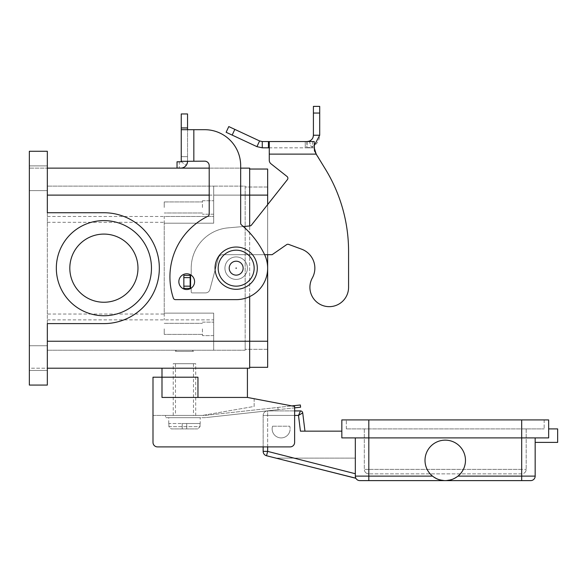 <?xml version="1.0" encoding="UTF-8"?>
<svg xmlns="http://www.w3.org/2000/svg" width="587" height="587" viewBox="0 0 587 587"><rect width="100%" height="100%" fill="white"/><g stroke="black" fill="none" stroke-linecap="round" stroke-linejoin="round"><path stroke-width="0.44" stroke-dasharray="2.94 2.2" d="M173.231 415.42L173.231 363.713L195.706 363.713L195.706 415.42L173.231 415.42L195.706 415.42M193.461 363.713L193.461 415.42L175.476 415.42L175.476 363.713L193.461 363.713L175.476 363.713M175.476 415.42L193.461 415.42M195.706 363.713L173.231 363.713M272.559 426.213A8.996 8.996 0 0 0 278.436 437.491A8.996 8.996 0 0 0 289.714 431.606A8.996 8.996 0 0 1 278.436 437.491A8.996 8.996 0 0 1 272.559 426.213L289.714 426.213A8.996 8.996 0 0 1 289.714 431.606A8.996 8.996 0 0 0 289.714 426.213L272.559 426.213M535.168 442.4L535.168 437.902L548.654 437.902L535.168 437.902L535.168 442.4L557.65 442.4L557.65 428.906L548.654 428.906L548.654 437.902L341.832 437.902L521.682 437.902L341.832 437.902L341.832 431.159L300.427 431.159L303.633 431.159L300.427 431.159L298.497 415.42L300.485 410.922L267.65 410.922A4.498 4.498 0 0 0 263.152 415.42A4.498 4.498 0 0 1 267.65 410.922A4.498 4.498 0 0 0 263.152 415.42L263.152 446.898L290.125 446.898A4.498 4.498 0 0 0 294.623 442.4L294.623 406.431L294.623 407.862L278.113 409.675L277.864 407.437L278.113 409.675L277.864 407.437L278.113 409.675L206.375 417.526L300.588 407.209L300.346 404.979L206.125 415.295A21.359 21.359 0 0 1 203.799 415.42L165.585 415.42L165.585 417.673L203.799 417.673A23.605 23.605 0 0 0 206.375 417.526A23.605 23.605 0 0 1 203.799 417.673L165.585 417.673L165.585 415.42L203.799 415.42A21.359 21.359 0 0 0 206.125 415.295L291.871 405.903M530.67 480.614A4.498 4.498 0 0 0 533.854 479.3A4.498 4.498 0 0 1 530.67 480.614L359.816 480.614A4.498 4.498 0 0 1 355.326 476.116L356.038 478.552L355.326 473.731L355.414 477.033L356.038 478.552L275.905 458.131L355.326 458.131L355.326 476.116L356.038 478.552L266.535 455.747L267.65 451.388L355.326 473.731L355.326 437.902L355.326 473.731M304.961 431.159L303.633 431.159L304.961 431.159L302.716 412.896L298.497 415.42L267.65 415.42L294.623 415.42M445.247 480.614L452.423 479.3L445.247 480.614L438.063 479.3L432.531 476.116A20.229 20.229 0 0 1 445.247 440.147A20.229 20.229 0 0 1 457.963 476.116L452.423 479.3L457.963 476.116A20.229 20.229 0 0 0 445.247 440.147A20.229 20.229 0 0 0 432.531 476.116L438.063 479.3L445.247 480.614M524.859 472.557A4.498 4.498 0 0 0 526.179 469.373A4.498 4.498 0 0 1 521.682 473.87L368.812 473.87L521.682 473.87A4.498 4.498 0 0 0 524.859 472.557M365.635 472.557A4.498 4.498 0 0 1 364.314 469.373A4.498 4.498 0 0 0 368.812 473.87A4.498 4.498 0 0 1 365.635 472.557M465.476 460.384A20.229 20.229 0 0 1 445.247 480.614A20.229 20.229 0 0 1 425.01 460.384A20.229 20.229 0 0 1 445.247 440.147A20.229 20.229 0 0 1 465.476 460.384M341.832 431.159L341.832 419.918L548.654 419.918L548.654 437.902L548.654 428.906M521.682 419.918L521.682 428.906L544.164 428.906L346.33 428.906L521.682 428.906L521.682 472.557L521.682 469.373L368.812 469.373L526.179 469.373L521.682 469.373L521.682 419.918L521.682 437.902L535.168 437.902L521.682 437.902L521.682 476.116L535.168 476.116A4.498 4.498 0 0 1 533.854 479.3A4.498 4.498 0 0 0 535.168 476.116L535.168 437.902M364.314 428.906L364.314 469.373L368.812 469.373L368.812 472.557L368.812 469.373L364.314 469.373L364.314 428.906M526.179 428.906L526.179 469.373L526.179 428.906M355.326 437.902L355.326 476.116L355.326 458.131L275.905 458.131L356.038 478.552M544.164 419.918L544.164 428.906L544.164 419.918M346.33 428.906L346.33 419.918L346.33 428.906M368.812 419.918L346.33 419.918L368.812 419.918L368.812 476.116L432.531 476.116M267.65 446.898L267.65 412.243L267.65 451.388L263.152 451.388L263.152 415.42L267.65 415.42L263.152 415.42M157.492 446.898L290.125 446.898A4.498 4.498 0 0 0 294.623 442.4L294.623 406.431L247.413 397.436L172.519 397.436L197.958 397.436L197.958 377.206L152.994 377.206L152.994 442.4A4.498 4.498 0 0 0 157.492 446.898A4.498 4.498 0 0 1 152.994 442.4A4.498 4.498 0 0 0 157.492 446.898L290.125 446.898A4.498 4.498 0 0 0 294.623 442.4L294.623 410.922L267.65 410.922L267.65 412.243L267.65 410.922M215.04 268.171A21.132 21.132 0 0 0 236.172 289.303A21.132 21.132 0 0 0 257.304 268.171A21.132 21.132 0 0 0 236.172 247.039A21.132 21.132 0 0 0 215.04 268.171M192.338 350.226L193.461 351.349L175.476 351.349L176.599 350.226L192.338 350.226L176.599 350.226M200.204 417.673L168.733 417.673L200.204 417.673L200.204 423.513M168.733 423.513L168.733 417.673M168.895 423.513L168.895 426.661L168.895 423.513L182.219 423.513L168.895 423.513M200.042 426.661L200.042 423.513L200.042 426.661L197.768 428.906L200.042 426.661L168.895 426.661L171.169 428.906L197.768 428.906L171.169 428.906L168.895 426.661L200.042 426.661M175.476 351.349L175.476 350.226L193.461 350.226L193.461 351.349L175.476 351.349M137.974 268.171A34.083 34.083 0 0 0 103.899 234.088A34.083 34.083 0 0 0 69.816 268.171A34.083 34.083 0 0 0 103.899 302.254A34.083 34.083 0 0 0 137.974 268.171A34.083 34.083 0 0 0 103.899 234.088A34.083 34.083 0 0 0 69.816 268.171A34.083 34.083 0 0 0 103.899 302.254A34.083 34.083 0 0 0 137.974 268.171A34.083 34.083 0 0 0 103.899 234.088A34.083 34.083 0 0 0 69.816 268.171A34.083 34.083 0 0 0 103.899 302.254A34.083 34.083 0 0 0 137.974 268.171M151.468 268.171A47.569 47.569 0 0 0 103.899 220.602A47.569 47.569 0 0 0 56.33 268.171A47.569 47.569 0 0 0 103.899 315.74A47.569 47.569 0 0 0 151.468 268.171A47.569 47.569 0 0 0 103.899 220.602A47.569 47.569 0 0 0 56.33 268.171A47.569 47.569 0 0 0 103.899 315.74A47.569 47.569 0 0 0 151.468 268.171A47.569 47.569 0 0 0 103.899 220.602A47.569 47.569 0 0 0 56.33 268.171A47.569 47.569 0 0 0 103.899 315.74A47.569 47.569 0 0 0 151.468 268.171M202.449 207.475L202.449 200.732L202.449 207.475M213.69 207.475L213.69 200.732L213.69 207.475M164.235 207.475L164.235 201.943L164.235 207.475M202.449 328.867L202.449 335.617L202.449 328.867M213.69 328.867L213.69 335.617L213.69 328.867M164.235 328.867L164.235 334.399L164.235 328.867M242.915 268.171A6.743 6.743 0 0 0 236.172 261.428A6.743 6.743 0 0 0 229.429 268.171A6.743 6.743 0 0 1 236.172 261.428A6.743 6.743 0 0 1 242.915 268.171A6.743 6.743 0 0 0 236.172 261.428A6.743 6.743 0 0 0 229.429 268.171A6.743 6.743 0 0 0 236.172 274.914A6.743 6.743 0 0 0 242.915 268.171A6.743 6.743 0 0 0 236.172 261.428A6.743 6.743 0 0 0 229.429 268.171A6.743 6.743 0 0 0 236.172 274.914A6.743 6.743 0 0 0 242.915 268.171A6.743 6.743 0 0 1 236.172 274.914A6.743 6.743 0 0 1 229.429 268.171A6.743 6.743 0 0 0 236.172 274.914A6.743 6.743 0 0 0 242.915 268.171A6.743 6.743 0 0 0 236.172 261.428A6.743 6.743 0 0 0 229.429 268.171A6.743 6.743 0 0 0 236.172 274.914A6.743 6.743 0 0 0 242.915 268.171A6.743 6.743 0 0 0 236.172 261.428A6.743 6.743 0 0 0 229.429 268.171A6.743 6.743 0 0 1 236.172 261.428A6.743 6.743 0 0 1 242.915 268.171A6.743 6.743 0 0 0 236.172 261.428A6.743 6.743 0 0 0 229.429 268.171A6.743 6.743 0 0 0 236.172 274.914A6.743 6.743 0 0 0 242.915 268.171A6.743 6.743 0 0 1 236.172 274.914A6.743 6.743 0 0 1 229.429 268.171A6.743 6.743 0 0 0 236.172 274.914A6.743 6.743 0 0 0 242.915 268.171M247.413 268.171A11.241 11.241 0 0 0 236.172 256.93A11.241 11.241 0 0 0 224.931 268.171A11.241 11.241 0 0 1 236.172 256.93A11.241 11.241 0 0 1 247.413 268.171A11.241 11.241 0 0 0 236.172 256.93A11.241 11.241 0 0 0 224.931 268.171A11.241 11.241 0 0 0 236.172 279.412A11.241 11.241 0 0 0 247.413 268.171A11.241 11.241 0 0 0 236.172 256.93A11.241 11.241 0 0 0 224.931 268.171A11.241 11.241 0 0 0 236.172 279.412A11.241 11.241 0 0 0 247.413 268.171A11.241 11.241 0 0 1 236.172 279.412A11.241 11.241 0 0 1 224.931 268.171A11.241 11.241 0 0 0 236.172 279.412A11.241 11.241 0 0 0 247.413 268.171A11.241 11.241 0 0 1 236.172 279.412A11.241 11.241 0 0 0 247.413 268.171A11.241 11.241 0 0 0 236.172 256.93A11.241 11.241 0 0 0 224.931 268.171A11.241 11.241 0 0 0 236.172 279.412A11.241 11.241 0 0 1 224.931 268.171A11.241 11.241 0 0 1 236.172 256.93A11.241 11.241 0 0 1 247.413 268.171A11.241 11.241 0 0 0 236.172 256.93A11.241 11.241 0 0 0 224.931 268.171A11.241 11.241 0 0 0 236.172 279.412A11.241 11.241 0 0 0 247.413 268.171A11.241 11.241 0 0 0 236.172 256.93A11.241 11.241 0 0 0 224.931 268.171A11.241 11.241 0 0 0 236.172 279.412A11.241 11.241 0 0 0 247.413 268.171M235.725 268.171A0.448 0.448 0 0 0 236.172 268.619A0.448 0.448 0 0 0 236.627 268.171A0.448 0.448 0 0 0 236.172 267.723A0.448 0.448 0 0 0 235.725 268.171A0.448 0.448 0 0 0 236.172 268.619A0.448 0.448 0 0 0 236.627 268.171A0.448 0.448 0 0 0 236.172 267.723A0.448 0.448 0 0 0 235.725 268.171M243.37 268.171A7.191 7.191 0 0 0 236.172 260.98A7.191 7.191 0 0 0 228.981 268.171A7.191 7.191 0 0 0 236.172 275.362A7.191 7.191 0 0 0 243.37 268.171A7.191 7.191 0 0 0 236.172 260.98A7.191 7.191 0 0 0 228.981 268.171A7.191 7.191 0 0 0 236.172 275.362A7.191 7.191 0 0 0 243.37 268.171A7.191 7.191 0 0 0 236.172 260.98A7.191 7.191 0 0 0 228.981 268.171A7.191 7.191 0 0 0 236.172 275.362A7.191 7.191 0 0 0 243.37 268.171A7.191 7.191 0 0 0 236.172 260.98A7.191 7.191 0 0 0 228.981 268.171A7.191 7.191 0 0 0 236.172 275.362A7.191 7.191 0 0 0 243.37 268.171M47.334 358.092L47.334 370.456L47.334 358.092M29.35 358.092L29.35 370.456L29.35 358.092M47.334 178.25L47.334 165.886L47.334 178.25M29.35 178.25L29.35 165.886L29.35 178.25M186.717 273.791A7.866 7.866 0 0 1 194.583 281.657A7.866 7.866 0 0 1 186.717 289.53A7.866 7.866 0 0 1 178.844 281.657A7.866 7.866 0 0 1 186.717 273.791A7.866 7.866 0 0 0 178.844 281.657A7.866 7.866 0 0 0 186.717 289.53A7.866 7.866 0 0 0 194.583 281.657A7.866 7.866 0 0 0 186.717 273.791A7.866 7.866 0 0 1 194.583 281.657A7.866 7.866 0 0 1 186.717 289.53A7.866 7.866 0 0 1 178.844 281.657A7.866 7.866 0 0 1 186.717 273.791M152.994 415.42L202.449 415.42L152.994 415.42L152.994 442.4M181.244 127.944L187.539 127.944L187.539 113.951L181.244 113.951L181.244 161.161L193.835 161.161L181.244 161.161L181.244 156.663L181.244 161.33L187.539 161.33L187.539 129.69L187.539 161.33L187.539 156.663L181.244 156.663L187.539 156.663L181.244 156.663L187.539 156.663L187.539 161.161L181.244 161.161L181.244 156.663L181.244 161.161L193.835 161.161L193.835 129.69L187.539 129.69L204.702 129.69A35.968 35.968 0 0 1 240.67 165.659L240.67 223.207A2.245 2.245 0 0 0 241.47 224.931A89.921 89.921 0 0 1 264.466 254.376A31.471 31.471 0 0 1 236.172 299.641L175.476 299.641A2.245 2.245 0 0 1 173.341 298.101A67.439 67.439 0 0 1 207.93 216.243A2.245 2.245 0 0 0 209.199 214.218L209.199 165.659A4.498 4.498 0 0 0 204.702 161.161L193.835 161.161L193.835 129.69L204.702 129.69A35.968 35.968 0 0 1 240.67 165.659L240.67 223.207A2.245 2.245 0 0 0 241.47 224.931A89.921 89.921 0 0 1 264.466 254.376A31.471 31.471 0 0 1 236.172 299.641L175.476 299.641A2.245 2.245 0 0 1 173.341 298.101A67.439 67.439 0 0 1 207.93 216.243A2.245 2.245 0 0 0 209.199 214.218L209.199 165.659A4.498 4.498 0 0 0 204.702 161.161L193.835 161.161L204.702 161.161M187.539 127.944L187.539 129.69L181.244 129.69L193.835 129.69L193.835 161.161M180.796 161.785A0.448 0.448 0 0 0 181.156 161.601L186.182 165.387A6.743 6.743 0 0 1 180.796 168.073A6.743 6.743 0 0 0 187.539 161.33L186.182 165.387L187.539 161.33L181.244 161.33L181.244 156.663L181.156 161.601A0.448 0.448 0 0 1 180.796 161.785L177.032 161.785L177.032 168.073L180.796 168.073L177.032 168.073L179.277 168.073L179.277 161.785L180.796 161.785L179.277 161.785L179.277 168.073M177.032 161.785L179.277 161.785L177.032 161.785L177.032 168.073L177.032 161.785M181.244 129.69L187.539 129.69M236.172 299.641L175.476 299.641M240.67 165.659L240.67 223.207A2.245 2.245 0 0 0 241.47 224.931M207.93 216.243A2.245 2.245 0 0 0 209.199 214.218L209.199 165.659M249.666 367.315L249.666 341.238L249.666 367.315L267.65 367.315L267.65 195.111L249.666 195.111L249.666 169.034L249.666 341.238L249.666 168.131L29.35 168.131L47.334 168.131L47.334 151.27L29.35 151.27L47.334 151.27L29.35 151.27L29.35 385.072L47.334 385.072L47.334 323.606L103.899 323.606A55.435 55.435 0 0 0 159.334 268.171A55.435 55.435 0 0 0 103.899 212.736L47.334 212.736L47.334 151.27L47.334 212.736L103.899 212.736L47.334 212.736L47.334 195.111L249.666 195.111L249.666 368.21L47.334 368.21L47.334 341.238L47.334 368.21L29.35 368.21L29.35 385.072L47.334 385.072L29.35 385.072L29.35 368.21L47.334 368.21M209.199 168.131L240.67 168.131M249.666 296.611L249.666 225.98M47.334 168.131L47.334 195.111M47.334 323.606L47.334 341.238L47.334 323.606L103.899 323.606A55.435 55.435 0 0 0 159.334 268.171A55.435 55.435 0 0 0 103.899 212.736A55.435 55.435 0 0 1 159.334 268.171A55.435 55.435 0 0 1 103.899 323.606L47.334 323.606M47.334 314.038L47.334 186.116L47.334 350.226L47.334 314.038L164.235 314.038L164.235 222.304L164.235 223.207L213.69 223.207L213.69 186.116L47.334 186.116L213.69 186.116L213.69 223.207L213.69 186.116L245.168 186.116L245.168 349.324L245.168 186.116L213.69 186.116L213.69 216.464L164.235 216.464L164.235 319.878L164.235 216.464M47.334 216.464L213.69 216.464L213.69 223.207L164.235 223.207L164.235 313.135L213.69 313.135L213.69 319.878L213.69 313.135L164.235 313.135L213.69 313.135L213.69 350.226L47.334 350.226L213.69 350.226L213.69 313.135L164.235 313.135L164.235 314.038M245.168 350.226L213.69 350.226L245.168 350.226L245.168 341.238L245.168 350.226M193.461 350.226L175.476 350.226M267.65 195.111L245.168 195.111L267.65 195.111L267.65 187.018L267.65 341.238L267.65 169.034L249.666 169.034M267.65 204.606L267.65 254.685M267.65 341.238L267.65 349.324L267.65 341.238L47.334 341.238M267.65 349.324L245.168 349.324L267.65 349.324M267.65 187.018L245.168 187.018L267.65 187.018M47.334 319.878L213.69 319.878L213.69 350.226L213.69 319.878L164.235 319.878M213.69 223.207L164.235 223.207L213.69 223.207M47.334 222.304L164.235 222.304M247.413 397.436L247.413 368.21L161.99 368.21L161.99 397.436L247.413 397.436L197.958 397.436M247.413 368.21L161.99 368.21M161.99 397.436L172.519 397.436L161.99 397.436L161.99 377.206L161.99 397.436M254.156 398.72L254.156 406.431L202.449 415.42L254.156 406.431L254.156 398.72M197.768 428.906L171.169 428.906L197.768 428.906M200.042 423.513L182.219 423.513L200.042 423.513M182.219 428.906L182.219 423.513L182.219 428.906M186.717 428.906L186.717 423.513L186.717 428.906M315.219 151.938L325.396 169.144A157.367 157.367 0 0 1 348.575 251.353L348.575 287.329A19.334 19.334 0 0 1 319.886 304.242A19.334 19.334 0 0 1 312.328 277.967A19.334 19.334 0 0 0 319.886 304.242A19.334 19.334 0 0 0 348.575 287.329L348.575 251.353A157.367 157.367 0 0 0 325.396 169.144L315.226 153.031L314.228 150.764L314.228 147.821L269.272 147.821L269.272 160.266A4.498 4.498 0 0 0 270.974 163.788L287.028 176.482A2.245 2.245 0 0 1 287.395 179.644L251.427 225.115A2.245 2.245 0 0 1 249.857 225.958L228.152 227.859A40.466 40.466 0 0 0 191.215 268.171L191.215 275.362L183.848 275.362L191.215 275.362L191.215 268.171A40.466 40.466 0 0 1 228.152 227.859L249.857 225.958A2.245 2.245 0 0 0 251.427 225.115L287.395 179.644A2.245 2.245 0 0 0 287.028 176.482L270.974 163.788A4.498 4.498 0 0 1 269.272 160.266L269.272 141.533L291.035 141.533L269.294 141.533L269.272 147.821L314.228 147.821L314.228 150.764L314.228 147.41L314.228 147.821L312.629 147.821L314.228 147.821M277.548 141.533L292.289 141.533L277.548 141.606M285.634 141.533L271.884 141.533L285.634 141.606M288.437 141.606L289.567 141.606L288.437 141.606M298.944 141.533L283.382 141.533L298.944 141.606M266.52 141.533L300.243 141.533L266.52 141.606M269.44 141.606L291.035 141.606L269.44 141.533M291.035 141.533L292.157 141.606L291.035 141.533M289.464 141.533L294.417 141.533L289.464 141.606M294.417 141.533L293.757 141.533L294.417 141.533M273.006 141.606L271.884 141.606L273.006 141.606M314.228 145.62L311.367 147.08L307.111 147.821L307.111 141.533L305.24 141.533L314.228 141.533L305.24 141.533L307.111 141.533L307.111 147.821L311.367 147.08C316.628 144.894 319.409 140.939 319.702 135.237L313.407 135.237L313.407 106.386L319.702 106.386L319.702 135.237M269.272 160.266L269.272 154.117L316.188 154.117L314.228 150.764L314.228 141.533L314.228 147.41L314.228 141.533L269.272 141.533L269.272 147.821L262.257 147.821L262.257 141.533L269.294 141.606M262.257 141.533L259.593 140.939L256.937 146.647L262.257 147.821M190.768 288.408L183.848 288.408L191.215 288.408L191.215 292.003A0.903 0.903 0 0 0 192.11 292.898L205.545 292.898A4.498 4.498 0 0 0 209.889 289.567L218.342 258.016A4.498 4.498 0 0 1 222.686 254.685L272.141 254.685L286.595 244.662A2.245 2.245 0 0 1 288.657 244.397L301.63 249.189A20.229 20.229 0 0 1 312.328 277.967A20.229 20.229 0 0 0 301.63 249.189L288.657 244.397A2.245 2.245 0 0 0 286.595 244.662L272.141 254.685L222.686 254.685A4.498 4.498 0 0 0 218.342 258.016L209.889 289.567A4.498 4.498 0 0 1 205.545 292.898L192.11 292.898A0.903 0.903 0 0 1 191.215 292.003L191.215 288.408L183.848 288.408L183.848 275.362L183.848 288.408L183.848 275.362L190.144 275.362L190.144 288.408L190.144 275.362L191.215 275.362L191.215 268.171L191.215 275.2M313.076 137.248L311.932 139.288M311.792 139.449L309.312 141.129M307.111 147.821L312.629 147.821L305.24 147.821L305.24 141.533L305.24 147.821L307.111 147.821M190.144 275.362L190.144 288.408M256.937 146.647L226.127 132.28L228.791 126.572L259.593 140.939M269.272 154.117L316.188 154.117L269.272 154.117L269.272 147.821M243.326 226.531L228.152 227.859A40.466 40.466 0 0 0 191.215 268.171A40.466 40.466 0 0 1 228.152 227.859L249.857 225.958A2.245 2.245 0 0 0 251.427 225.115L287.395 179.644M301.63 249.189L288.657 244.397A2.245 2.245 0 0 0 286.595 244.662L272.141 254.685L222.686 254.685A4.498 4.498 0 0 0 218.342 258.016L209.889 289.567A4.498 4.498 0 0 1 205.545 292.898L192.11 292.898A0.903 0.903 0 0 1 191.215 292.003L191.215 288.408L191.215 292.003A0.903 0.903 0 0 0 192.11 292.898L205.545 292.898A4.498 4.498 0 0 0 209.889 289.567L218.342 258.016A4.498 4.498 0 0 1 222.686 254.685L264.612 254.685M305.24 141.533L305.24 147.821L305.24 141.533M359.816 480.614A4.498 4.498 0 0 1 356.639 479.3M521.682 480.614L521.682 476.116L457.963 476.116M368.812 480.614L368.812 476.116L355.326 476.116M368.812 472.557L368.812 473.87L368.812 472.557M521.682 473.87L521.682 472.557L521.682 473.87M218.188 268.171A17.984 17.984 0 0 0 236.172 286.155A17.984 17.984 0 0 0 254.156 268.171A17.984 17.984 0 0 0 236.172 250.187A17.984 17.984 0 0 0 218.188 268.171A17.984 17.984 0 0 0 236.172 286.155A17.984 17.984 0 0 0 254.156 268.171A17.984 17.984 0 0 0 236.172 250.187A17.984 17.984 0 0 0 218.188 268.171A17.984 17.984 0 0 0 236.172 286.155A17.984 17.984 0 0 0 254.156 268.171A17.984 17.984 0 0 0 236.172 250.187A17.984 17.984 0 0 0 218.188 268.171M181.244 161.161L187.539 161.161M181.156 161.601L186.182 165.387M209.199 195.111L240.67 195.111M245.168 195.111L213.69 195.111L245.168 195.111M190.592 288.408L190.592 275.362M309.239 141.159L311.367 147.08L309.239 141.159M315.226 153.031L315.226 151.945L315.226 153.031M312.629 141.533L312.629 147.821L312.629 141.533M306.847 141.533L306.847 147.821L306.847 141.533M268.435 141.533L268.435 147.821M313.407 113.049L319.702 113.049M190.144 277.614L183.848 277.614M190.144 286.155L183.848 286.155M234.829 129.389L232.166 135.098M202.449 200.732L213.69 200.732L202.449 200.732M164.235 201.943L202.449 201.943L164.235 201.943M202.449 322.124L213.69 322.124L202.449 322.124M164.235 323.342L202.449 323.342L164.235 323.342M47.334 345.728L29.35 345.728L47.334 345.728M47.334 165.886L29.35 165.886L47.334 165.886M29.35 370.456L47.334 370.456L29.35 370.456M29.35 190.614L47.334 190.614L29.35 190.614M202.449 334.399L164.235 334.399L202.449 334.399M213.69 335.617L202.449 335.617L213.69 335.617M202.449 213L164.235 213L202.449 213M213.69 214.218L202.449 214.218L213.69 214.218M314.228 150.764L314.228 147.41"/><path stroke-width="0.88" d="M300.485 410.922L298.497 415.42L302.716 412.896A2.245 2.245 0 0 0 300.485 410.922A2.245 2.245 0 0 1 302.716 412.896A2.245 2.245 0 0 0 300.485 410.922L294.623 410.922L294.623 407.862L300.588 407.209L300.346 404.979L291.871 405.903M355.326 437.902L355.326 476.116A4.498 4.498 0 0 0 359.816 480.614L530.67 480.614A4.498 4.498 0 0 0 533.854 479.3A4.498 4.498 0 0 1 530.67 480.614M452.423 479.3L451.858 479.506M465.476 460.384A20.229 20.229 0 0 1 445.247 480.614A20.229 20.229 0 0 1 425.01 460.384A20.229 20.229 0 0 1 445.247 440.147A20.229 20.229 0 0 1 465.476 460.384M438.063 479.3L438.636 479.506M548.654 428.906L557.65 428.906L557.65 442.4L535.168 442.4M368.812 419.918L368.812 437.902L341.832 437.902L341.832 419.918L548.654 419.918L548.654 437.902L521.682 437.902L521.682 476.116L457.963 476.116M432.531 476.116L368.812 476.116L368.812 437.902L521.682 437.902L521.682 419.918M535.168 437.902L535.168 476.116A4.498 4.498 0 0 1 533.854 479.3A4.498 4.498 0 0 0 535.168 476.116L521.682 476.116L521.682 480.614M355.839 478.207L266.535 455.747A4.498 4.498 0 0 1 263.152 451.388A4.498 4.498 0 0 0 266.535 455.747L267.65 451.388L267.65 446.898M294.623 415.42L298.497 415.42L300.427 431.159L341.832 431.159M304.961 431.159L302.716 412.896M247.413 368.21L247.413 397.436L294.623 406.431L294.623 442.4A4.498 4.498 0 0 1 290.125 446.898L157.492 446.898L263.152 446.898L263.152 451.388L267.65 451.388L355.326 473.731M257.304 268.171A21.132 21.132 0 0 0 236.172 247.039A21.132 21.132 0 0 0 215.04 268.171A21.132 21.132 0 0 0 236.172 289.303A21.132 21.132 0 0 0 257.304 268.171M197.958 397.436L197.958 377.206L161.99 377.206L161.99 368.21M137.974 268.171A34.083 34.083 0 0 0 103.899 234.088A34.083 34.083 0 0 0 69.816 268.171A34.083 34.083 0 0 0 103.899 302.254A34.083 34.083 0 0 0 137.974 268.171M56.33 268.171A47.569 47.569 0 0 1 103.899 220.602A47.569 47.569 0 0 1 151.468 268.171A47.569 47.569 0 0 1 103.899 315.74A47.569 47.569 0 0 1 56.33 268.171M186.717 289.53A7.866 7.866 0 0 0 194.583 281.657A7.866 7.866 0 0 0 186.717 273.791A7.866 7.866 0 0 0 178.844 281.657A7.866 7.866 0 0 0 186.717 289.53M181.244 161.161L181.244 129.69L204.702 129.69A35.968 35.968 0 0 1 240.67 165.659L240.67 223.207A2.245 2.245 0 0 0 241.47 224.931A89.921 89.921 0 0 1 264.466 254.376A31.471 31.471 0 0 1 236.172 299.641L175.476 299.641A2.245 2.245 0 0 1 173.341 298.101A67.439 67.439 0 0 1 207.93 216.243A2.245 2.245 0 0 0 209.199 214.218L209.199 165.659A4.498 4.498 0 0 0 204.702 161.161L181.244 161.33A0.448 0.448 0 0 1 181.156 161.601L181.244 161.33A0.448 0.448 0 0 1 180.796 161.785A0.448 0.448 0 0 0 181.156 161.601M181.244 129.69L181.244 113.951L187.539 113.951L187.539 129.69M187.539 161.161L187.539 161.33A6.743 6.743 0 0 1 180.796 168.073L177.032 168.073L177.032 161.785L180.796 161.785M179.277 168.073L180.796 168.073A6.743 6.743 0 0 0 186.182 165.387M193.835 161.161L193.835 129.69L204.702 129.69A35.968 35.968 0 0 1 240.67 165.659M241.47 224.931A89.921 89.921 0 0 1 264.466 254.376A31.471 31.471 0 0 1 236.172 299.641M209.199 165.659A4.498 4.498 0 0 0 204.702 161.161M175.476 299.641A2.245 2.245 0 0 1 173.341 298.101A67.439 67.439 0 0 1 207.93 216.243M47.334 168.131L209.199 168.131M240.67 168.131L249.666 168.131L249.666 225.98M29.35 151.27L47.334 151.27L47.334 212.736L103.899 212.736A55.435 55.435 0 0 1 159.334 268.171A55.435 55.435 0 0 1 103.899 323.606L47.334 323.606L47.334 385.072L29.35 385.072L29.35 151.27M47.334 368.21L249.666 368.21L249.666 296.611M249.666 169.034L267.65 169.034L267.65 204.606M267.65 254.685L267.65 367.315L249.666 367.315M157.492 446.898A4.498 4.498 0 0 1 152.994 442.4L152.994 377.206L161.99 377.206L161.99 397.436L247.413 397.436M152.994 442.4L152.994 415.42M348.575 287.329A19.334 19.334 0 0 1 346.161 296.684A19.334 19.334 0 0 0 348.575 287.329L348.575 251.353L348.575 287.329M262.257 141.533L262.257 147.821L256.937 146.647L226.127 132.28L228.791 126.572L259.593 140.939L262.257 141.533L314.228 141.533L314.463 149.59M312.328 277.967A20.229 20.229 0 0 0 301.63 249.189A20.229 20.229 0 0 1 312.328 277.967A19.334 19.334 0 0 0 319.886 304.242A19.334 19.334 0 0 0 346.161 296.684A19.334 19.334 0 0 1 319.886 304.242A19.334 19.334 0 0 1 312.328 277.967M269.272 141.533L269.272 154.117L316.188 154.117L325.396 169.144L316.188 154.117L314.228 147.821M287.028 176.482L270.974 163.788L287.028 176.482A2.245 2.245 0 0 1 287.395 179.644A2.245 2.245 0 0 0 287.028 176.482M309.312 141.129L309.239 141.159C311.873 140.058 313.26 138.084 313.407 135.237L313.076 137.248M309.239 141.159L307.111 141.533L309.239 141.159L309.371 141.533M314.471 149.626L315.219 151.938M319.702 135.237L313.407 135.237L313.407 106.386L319.702 106.386L319.702 135.237L314.228 145.62M256.937 146.647L259.593 140.939M269.272 147.821L262.257 147.821M269.272 154.117L269.272 160.266A4.498 4.498 0 0 0 270.974 163.788A4.498 4.498 0 0 1 269.272 160.266M287.395 179.644L251.427 225.115A2.245 2.245 0 0 1 249.857 225.958L243.326 226.531M191.215 275.2L190.144 275.362L190.144 288.408L190.768 288.408M264.612 254.685L272.141 254.685L286.595 244.662A2.245 2.245 0 0 1 288.657 244.397L301.63 249.189M348.575 251.353A157.367 157.367 0 0 0 325.396 169.144A157.367 157.367 0 0 1 348.575 251.353M190.144 275.362L183.848 275.362L183.848 288.408L190.144 288.408M356.639 479.3A4.498 4.498 0 0 0 359.816 480.614M355.326 476.116L368.812 476.116L368.812 480.614M218.188 268.171A17.984 17.984 0 0 0 236.172 286.155A17.984 17.984 0 0 0 254.156 268.171A17.984 17.984 0 0 0 236.172 250.187A17.984 17.984 0 0 0 218.188 268.171M181.244 127.944L187.539 127.944M47.334 195.111L209.199 195.111M240.67 195.111L267.65 195.111M47.334 341.238L267.65 341.238M268.435 141.533L268.435 147.821M313.407 113.049L319.702 113.049M190.592 275.362L190.592 288.408M190.144 277.614L183.848 277.614M190.144 286.155L183.848 286.155M234.829 129.389L232.166 135.098"/></g></svg>
